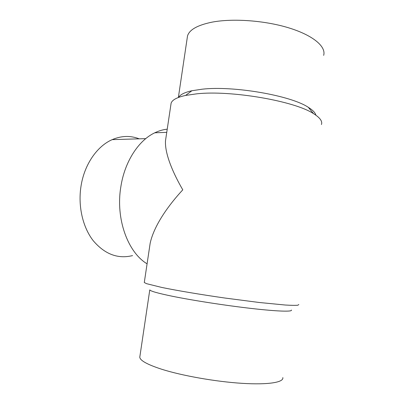 <?xml version="1.0" encoding="UTF-8"?>
<svg xmlns="http://www.w3.org/2000/svg" width="404" height="404" viewBox="0 0 404 404"><rect width="100%" height="100%" fill="white"/><g stroke="black" fill="none" stroke-linecap="round" stroke-linejoin="round"><path stroke-width="0.61" d="M187.188 38.138L187.507 36.001C189.294 29.78 197.43 25.174 211.908 22.175C232.704 18.16 265.014 20.473 289.198 27.992C313.443 35.507 326.281 46.768 323.66 55.378M282.835 377.599C283.855 382.325 268.498 384.997 242.047 383.33C215.66 381.679 181.946 375.7 161.57 369.206C147.435 364.59 140.173 360.6 139.774 357.237L139.936 356.146M178.639 97.384C180.184 94.602 184.603 92.39 191.905 90.738L202.187 89.193C233.421 85.557 290.865 95.531 308.277 107.302C312.726 110.07 315.256 112.691 315.862 115.165M291.395 310.04C292.764 311.863 277.952 311.479 251.975 308.525C226.058 305.581 192.632 300.404 172.16 296.218C157.939 293.274 150.485 291.163 149.783 289.885L139.774 357.237M132.547 255.601C117.877 259.201 104.767 254.232 93.213 240.683C82.724 227.21 77.82 205.984 81.042 185.986C84.416 164.357 97.162 146.122 112.196 139.632C121.432 135.699 130.436 135.431 139.198 138.83M170.877 104.757L171.119 103.156C172.205 99.894 177.028 97.324 185.588 95.43L196.783 93.824C230.926 90.031 294.769 101.071 313.519 113.64C319.998 117.67 322.639 121.306 321.438 124.548M298.819 304.51L297.879 305.217C295.551 305.449 291.355 305.389 285.29 305.025L259.373 302.505L224.841 298.026C200.379 294.516 176.937 290.562 161.782 287.446L146.602 283.689L144.289 282.512L144.339 282.169M166.009 137.315L165.494 140.764C164.686 154.222 173.659 174.174 182.785 189.829C169.271 204.399 154.151 224.892 150.162 243.238L149.429 248.132M147.081 263.822C127.795 252.328 115.509 218.852 120.816 186.966C124.614 161.681 138.542 140.425 154.747 132.805C158.868 130.82 163.024 129.608 167.226 129.179M187.507 36.001L178.371 97.485M191.905 90.738L185.588 95.43M308.277 107.302L313.519 113.64M112.196 139.632L145.738 138.638M171.119 103.156L165.494 140.764M150.162 243.238L144.289 282.512M154.747 132.805L166.751 132.35"/></g></svg>
